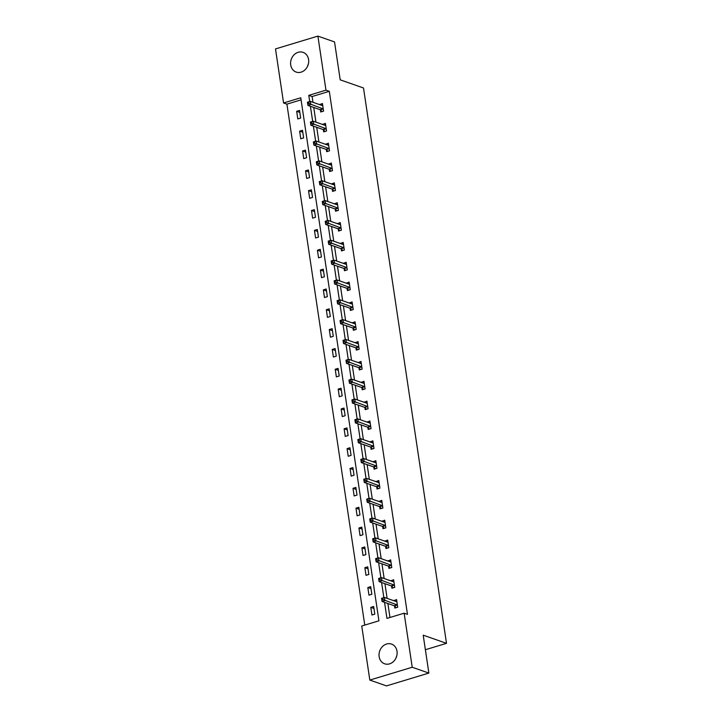 <?xml version="1.0" encoding="UTF-8"?>
<svg xmlns="http://www.w3.org/2000/svg" width="722" height="722" viewBox="0 0 722 722"><rect width="100%" height="100%" fill="white"/><g stroke="black" fill="none" stroke-linecap="round" stroke-linejoin="round"><path stroke-width="1.08" d="M308.583 59.52A10.442 8.872 109.3 0 1 305.28 69.583A10.442 8.872 109.3 0 1 296.191 72.083A10.442 8.872 109.3 0 1 290.704 64.926A10.442 8.872 109.3 0 1 293.998 54.872A10.442 8.872 109.3 0 1 303.096 52.372A10.442 8.872 109.3 0 1 308.583 59.52M397.01 651.244A10.442 8.872 109.3 0 1 393.716 661.298A10.442 8.872 109.3 0 1 384.627 663.798A10.442 8.872 109.3 0 1 379.14 656.65A10.442 8.872 109.3 0 1 382.434 646.587A10.442 8.872 109.3 0 1 391.523 644.087A10.442 8.872 109.3 0 1 397.01 651.244M317.897 36.1L334.539 41.93L340.206 79.835L363.509 87.994L446.503 643.338L423.2 635.17L428.868 673.075L386.469 685.9L369.826 680.07L361.749 626.01L378.933 620.812L300.767 97.786L283.575 102.975L275.497 48.925L317.897 36.1L325.974 90.16L308.781 95.358L309.711 101.549M301.074 99.862L286.905 104.148L364.763 625.099M286.905 104.148L283.575 102.975M425.375 649.728L446.503 643.338M374.799 614.133L373.662 606.498L370.792 607.364L371.938 615L374.799 614.133M371.839 594.287L370.693 586.661L367.832 587.528L368.969 595.154L371.839 594.287M368.87 574.45L367.733 566.815L364.863 567.682L366.009 575.317L368.87 574.45M365.901 554.604L364.763 546.969L361.902 547.836L363.04 555.471L365.901 554.604M362.94 534.758L361.794 527.132L358.933 527.999L360.07 535.625L362.94 534.758M359.971 514.921L358.834 507.286L355.964 508.153L357.11 515.788L359.971 514.921M357.011 495.075L355.865 487.44L353.004 488.307L354.141 495.942L357.011 495.075M354.042 475.229L352.905 467.603L350.035 468.47L351.181 476.096L354.042 475.229M351.072 455.392L349.935 447.757L347.074 448.624L348.212 456.259L351.072 455.392M348.112 435.546L346.966 427.92L344.105 428.787L345.242 436.413L348.112 435.546M345.143 415.71L344.006 408.074L341.136 408.941L342.282 416.576L345.143 415.71M342.183 395.864L341.037 388.228L338.176 389.095L339.313 396.73L342.183 395.864M339.214 376.018L338.077 368.391L335.207 369.258L336.353 376.884L339.214 376.018M336.253 356.181L335.107 348.546L332.246 349.412L333.383 357.047L336.253 356.181M333.284 336.335L332.147 328.7L329.277 329.566L330.423 337.201L333.284 336.335M330.315 316.489L329.178 308.863L326.317 309.729L327.454 317.355L330.315 316.489M327.355 296.652L326.209 289.017L323.348 289.883L324.485 297.518L327.355 296.652M324.386 276.806L323.248 269.18L320.378 270.046L321.525 277.672L324.386 276.806M321.425 256.969L320.279 249.334L317.418 250.2L318.555 257.826L321.425 256.969M318.456 237.123L317.319 229.488L314.449 230.354L315.595 237.989L318.456 237.123M315.487 217.277L314.35 209.651L311.489 210.517L312.626 218.143L315.487 217.277M312.527 197.44L311.381 189.805L308.52 190.671L309.657 198.306L312.527 197.44M309.558 177.594L308.42 169.959L305.55 170.825L306.697 178.46L309.558 177.594M306.597 157.748L305.451 150.122L302.59 150.988L303.727 158.614L306.597 157.748M303.628 137.911L302.491 130.276L299.621 131.142L300.767 138.777L303.628 137.911M300.659 118.065L299.522 110.43L296.661 111.296L297.798 118.931L300.659 118.065M384.555 602.356L386.956 618.384L404.139 613.195L407.47 614.359L329.304 91.324L312.112 96.522L312.978 102.298M313.745 107.452L315.947 122.144M316.714 127.298L318.907 141.981M319.675 147.135L321.877 161.827M322.644 166.981L324.837 181.673M325.613 186.827L327.806 201.51M328.573 206.663L330.766 221.356M331.542 226.509L333.735 241.202M334.503 246.346L336.705 261.039M337.472 266.192L339.665 280.885M340.441 286.038L342.634 300.722M343.401 305.875L345.594 320.568M346.37 325.721L348.564 340.414M349.331 345.567L351.533 360.251M352.3 365.404L354.493 380.097M355.269 385.25L357.462 399.943M358.229 405.096L360.422 419.78M361.199 424.933L363.392 439.626M364.159 444.779L366.361 459.463M367.128 464.616L369.321 479.309M370.088 484.462L372.29 499.155M373.057 504.308L375.25 518.992M376.027 524.145L378.22 538.838M378.987 543.991L381.18 558.684M381.956 563.837L384.149 578.521M384.916 583.674L387.118 598.367M387.885 603.52L389.97 617.472M394.546 606.011L394.853 608.068L397.714 607.202L396.577 599.567L393.752 600.686M391.577 586.165L391.884 588.222L394.753 587.356L393.607 579.73L390.782 580.849M388.617 566.328L388.923 568.385L391.784 567.519L390.647 559.884L387.822 561.003M385.647 546.482L385.954 548.539L388.824 547.673L387.678 540.038L384.853 541.157M382.687 526.636L382.994 528.694L385.855 527.827L384.718 520.201L381.884 521.32M379.718 506.799L380.025 508.857L382.886 507.99L381.748 500.355L378.924 501.474M376.749 486.953L377.055 489.011L379.925 488.144L378.779 480.518L375.954 481.637M373.788 467.107L374.095 469.174L376.956 468.307L375.819 460.672L372.994 461.791M370.819 447.27L371.126 449.328L373.996 448.461L372.85 440.826L370.025 441.945M367.859 427.424L368.166 429.482L371.027 428.615L369.89 420.989L367.065 422.108M364.89 407.587L365.197 409.645L368.067 408.778L366.92 401.143L364.096 402.262M361.921 387.741L362.236 389.799L365.097 388.932L363.96 381.297L361.126 382.416M358.96 367.895L359.267 369.953L362.128 369.086L360.991 361.46L358.166 362.579M355.991 348.058L356.298 350.116L359.168 349.249L358.022 341.614L355.197 342.733M353.031 328.212L353.338 330.27L356.199 329.403L355.062 321.777L352.237 322.896M350.062 308.366L350.369 310.424L353.238 309.567L352.092 301.931L349.267 303.05M347.092 288.529L347.408 290.587L350.269 289.721L349.132 282.085L346.298 283.204M344.132 268.683L344.439 270.741L347.3 269.875L346.163 262.248L343.338 263.368M341.163 248.837L341.47 250.904L344.34 250.038L343.194 242.402L340.369 243.522M338.203 229L338.51 231.058L341.371 230.192L340.233 222.556L337.409 223.676M335.234 209.154L335.54 211.212L338.41 210.346L337.264 202.72L334.439 203.839M332.273 189.317L332.58 191.375L335.441 190.509L334.304 182.874L331.47 183.993M329.304 169.471L329.611 171.529L332.472 170.663L331.335 163.028L328.51 164.147M326.335 149.625L326.642 151.683L329.512 150.817L328.366 143.191L325.541 144.31M323.375 129.789L323.682 131.846L326.543 130.98L325.405 123.345L322.581 124.464M320.406 109.943L320.712 112L323.582 111.134L322.436 103.508L319.611 104.627M428.868 673.075L412.217 667.245L369.826 680.07M329.304 91.324L325.974 90.16M404.139 613.195L412.217 667.245M310.415 106.287L312.671 121.386M313.384 126.124L315.64 141.232M316.353 145.97L318.61 161.069M319.314 165.816L321.57 180.915M322.283 185.653L324.539 200.761M325.243 205.499L327.499 220.598M328.212 225.345L330.468 240.444M331.181 245.182L333.438 260.29M334.142 265.028L336.398 280.127M337.111 284.874L339.367 299.973M340.071 304.711L342.327 319.819M343.04 324.557L345.296 339.656M346 344.394L348.266 359.502M348.97 364.24L351.226 379.339M351.939 384.086L354.195 399.185M354.899 403.923L357.155 419.031M357.868 423.769L360.125 438.868M360.829 443.615L363.085 458.714M363.798 463.452L366.054 478.56M366.767 483.298L369.023 498.397M369.727 503.144L371.983 518.243M372.696 522.981L374.953 538.08M375.657 542.827L377.913 557.926M378.626 562.664L380.882 577.771M381.595 582.51L383.851 597.608M312.112 96.522L308.781 95.358M396.586 601.444L393.716 600.433M373.951 608.475L370.792 607.364M370.991 588.629L367.832 587.528M393.616 581.598L390.746 580.596M368.021 568.792L364.863 567.682M390.647 561.752L387.777 560.75M365.061 548.946L361.902 547.836M387.687 541.915L384.817 540.904M362.092 529.1L358.933 527.999M384.718 522.069L381.848 521.067M359.132 509.263L355.964 508.153M381.757 502.232L378.888 501.221M356.163 489.417L353.004 488.307M378.788 482.386L375.918 481.384M353.193 469.571L350.035 468.47M375.819 462.54L372.949 461.538M350.233 449.734L347.074 448.624M372.859 442.703L369.989 441.693M347.264 429.888L344.105 428.787M369.89 422.857L367.02 421.856M344.304 410.051L341.136 408.941M366.929 403.011L364.059 402.01M341.335 390.205L338.176 389.095M363.96 383.174L361.09 382.164M338.365 370.359L335.207 369.258M360.991 363.328L358.13 362.327M335.405 350.522L332.246 349.412M358.031 343.482L355.161 342.481M332.436 330.676L329.277 329.566M355.062 323.646L352.192 322.635M329.476 310.83L326.317 309.729M352.101 303.8L349.231 302.798M326.506 290.993L323.348 289.883M349.132 283.963L346.262 282.952M323.537 271.147L320.378 270.046M346.172 264.117L343.302 263.115M320.577 251.301L317.418 250.2M343.203 244.271L340.333 243.269M317.608 231.464L314.449 230.354M340.233 224.434L337.364 223.423M314.648 211.618L311.489 210.517M337.273 204.588L334.403 203.586M311.678 191.781L308.52 190.671M334.304 184.742L331.434 183.74M308.718 171.935L305.55 170.825M331.344 164.905L328.474 163.894M305.749 152.089L302.59 150.988M328.375 145.059L325.505 144.057M302.78 132.252L299.621 131.142M325.405 125.222L322.544 124.211M299.82 112.406L296.661 111.296M322.445 105.376L319.575 104.374M396.008 657.977A10.442 8.872 109.3 0 1 396.784 655.747M307.572 66.253A10.442 8.872 109.3 0 1 308.357 64.023M396.216 601.552L396.847 601.363M396.188 607.662L394.438 605.902A1.336 0.596 73.2 0 0 394.176 605.722L382.055 601.48L381.577 598.294L384.447 597.428L396.568 601.679A1.336 0.596 73.2 0 0 396.757 601.688A1.336 0.596 73.2 0 0 396.802 601.67L396.883 601.625M382.868 598.339L384.447 597.428L384.925 600.614L382.055 601.48L381.911 599.964L383.057 599.612L382.868 598.339L381.721 598.691L381.911 599.964M397.407 605.144L397.299 605.036A1.336 0.596 73.2 0 0 397.037 604.856L383.057 599.612M393.246 581.706L393.878 581.517M393.228 587.816L391.468 586.056A1.336 0.596 73.2 0 0 391.207 585.876L379.095 581.634L378.617 578.457L381.478 577.591L393.598 581.833A1.336 0.596 73.2 0 0 393.797 581.842A1.336 0.596 73.2 0 0 393.833 581.824L393.923 581.788M379.898 578.502L381.478 577.591L381.956 580.768L379.095 581.634L378.942 580.118L380.088 579.775L379.898 578.502L378.752 578.845L378.942 580.118M394.447 585.298L394.338 585.19A1.336 0.596 73.2 0 0 394.077 585.01L380.088 579.775M390.286 561.869L390.918 561.68M390.259 567.979L388.508 566.21A1.336 0.596 73.2 0 0 388.246 566.039L376.126 561.788L375.648 558.611L378.518 557.745L390.629 561.987A1.336 0.596 73.2 0 0 390.828 561.996A1.336 0.596 73.2 0 0 390.864 561.987L390.954 561.942M376.929 558.657L378.518 557.745L378.987 560.922L376.126 561.788L375.972 560.272L377.119 559.929L376.929 558.657L375.783 558.999L375.972 560.272M391.477 565.461L391.369 565.344A1.336 0.596 73.2 0 0 391.107 565.173L377.119 559.929M387.317 542.023L387.949 541.834M387.299 548.133L385.539 546.373A1.336 0.596 73.2 0 0 385.277 546.193L373.157 541.951L372.687 538.765L375.548 537.899L387.669 542.15A1.336 0.596 73.2 0 0 387.867 542.159A1.336 0.596 73.2 0 0 387.904 542.141L387.985 542.105M373.969 538.811L375.548 537.899L376.027 541.085L373.157 541.951L373.012 540.435L374.158 540.083L373.969 538.811L372.823 539.163L373.012 540.435M388.517 545.615L388.4 545.507A1.336 0.596 73.2 0 0 388.138 545.327L374.158 540.083M384.348 522.177L384.979 521.988M384.33 528.296L382.57 526.528A1.336 0.596 73.2 0 0 382.308 526.347L370.196 522.105L369.718 518.928L372.588 518.062L384.7 522.304A1.336 0.596 73.2 0 0 384.898 522.313A1.336 0.596 73.2 0 0 384.934 522.295L385.025 522.259M371 518.974L372.588 518.062L373.057 521.239L370.196 522.105L370.043 520.589L371.189 520.246L371 518.974L369.854 519.317L370.043 520.589M385.548 525.769L385.44 525.661A1.336 0.596 73.2 0 0 385.178 525.481L371.189 520.246M381.387 502.341L382.019 502.151M381.369 508.45L379.61 506.691A1.336 0.596 73.2 0 0 379.348 506.51L367.227 502.259L366.758 499.082L369.619 498.216L381.739 502.458A1.336 0.596 73.2 0 0 381.929 502.467A1.336 0.596 73.2 0 0 381.974 502.458L382.055 502.413M368.039 499.128L369.619 498.216L370.097 501.402L367.227 502.259L367.083 500.743L368.229 500.4L368.039 499.128L366.893 499.471L367.083 500.743M382.579 505.932L382.47 505.824A1.336 0.596 73.2 0 0 382.209 505.644L368.229 500.4M378.418 482.495L379.05 482.305M378.4 488.604L376.64 486.845A1.336 0.596 73.2 0 0 376.379 486.664L364.267 482.422L363.789 479.246L366.65 478.379L378.77 482.621A1.336 0.596 73.2 0 0 378.969 482.63A1.336 0.596 73.2 0 0 379.005 482.612L379.095 482.576M365.07 479.282L366.65 478.379L367.128 481.556L364.267 482.422L364.114 480.906L365.26 480.554L365.07 479.282L363.924 479.634L364.114 480.906M379.619 486.087L379.51 485.978A1.336 0.596 73.2 0 0 379.249 485.798L365.26 480.554M375.458 462.658L376.09 462.459M375.431 468.768L373.68 466.999A1.336 0.596 73.2 0 0 373.418 466.818L361.298 462.576L360.82 459.4L363.689 458.533L375.801 462.775A1.336 0.596 73.2 0 0 376 462.784A1.336 0.596 73.2 0 0 376.036 462.775L376.126 462.73M362.101 459.445L363.689 458.533L364.159 461.71L361.298 462.576L361.153 461.06L362.291 460.717L362.101 459.445L360.955 459.788L361.153 461.06M376.649 466.241L376.541 466.132A1.336 0.596 73.2 0 0 376.279 465.952L362.291 460.717M372.489 442.812L373.121 442.622M372.471 448.922L370.711 447.162A1.336 0.596 73.2 0 0 370.449 446.981L358.329 442.739L357.859 439.554L360.72 438.687L372.841 442.938A1.336 0.596 73.2 0 0 373.039 442.947A1.336 0.596 73.2 0 0 373.075 442.929L373.157 442.884M359.141 439.599L360.72 438.687L361.199 441.873L358.329 442.739L358.184 441.223L359.33 440.871L359.141 439.599L357.995 439.951L358.184 441.223M373.689 446.404L373.581 446.295A1.336 0.596 73.2 0 0 373.31 446.115L359.33 440.871M369.529 422.966L370.151 422.776M369.502 429.076L367.751 427.316A1.336 0.596 73.2 0 0 367.48 427.135L355.368 422.893L354.89 419.717L357.76 418.85L369.872 423.092A1.336 0.596 73.2 0 0 370.07 423.101A1.336 0.596 73.2 0 0 370.106 423.083L370.196 423.047M356.172 419.762L357.76 418.85L358.229 422.027L355.368 422.893L355.215 421.377L356.361 421.025L356.172 419.762L355.025 420.105L355.215 421.377M370.72 426.558L370.612 426.449A1.336 0.596 73.2 0 0 370.35 426.269L356.361 421.025M366.559 403.129L367.191 402.939M366.541 409.239L364.781 407.47A1.336 0.596 73.2 0 0 364.52 407.298L352.399 403.047L351.93 399.871L354.791 399.004L366.911 403.246A1.336 0.596 73.2 0 0 367.11 403.255A1.336 0.596 73.2 0 0 367.146 403.246L367.227 403.201M353.211 399.916L354.791 399.004L355.269 402.181L352.399 403.047L352.255 401.531L353.401 401.188L353.211 399.916L352.065 400.259L352.255 401.531M367.751 406.721L367.642 406.603A1.336 0.596 73.2 0 0 367.381 406.432L353.401 401.188M363.59 383.283L364.222 383.093M363.572 389.393L361.812 387.633A1.336 0.596 73.2 0 0 361.551 387.452L349.439 383.211L348.961 380.025L351.822 379.158L363.942 383.409A1.336 0.596 73.2 0 0 364.141 383.418A1.336 0.596 73.2 0 0 364.177 383.4L364.267 383.364M350.242 380.07L351.822 379.158L352.3 382.344L349.439 383.211L349.286 381.694L350.432 381.342L350.242 380.07L349.096 380.422L349.286 381.694M364.79 386.875L364.682 386.766A1.336 0.596 73.2 0 0 364.42 386.586L350.432 381.342M360.63 363.437L361.262 363.247M360.603 369.547L358.852 367.787A1.336 0.596 73.2 0 0 358.59 367.606L346.47 363.365L345.991 360.188L348.861 359.321L360.973 363.563A1.336 0.596 73.2 0 0 361.171 363.572A1.336 0.596 73.2 0 0 361.208 363.554L361.298 363.518M347.273 360.233L348.861 359.321L349.331 362.498L346.47 363.365L346.325 361.848L347.472 361.505L347.273 360.233L346.136 360.576L346.325 361.848M361.821 367.029L361.713 366.92A1.336 0.596 73.2 0 0 361.451 366.74L347.472 361.505M357.661 343.6L358.292 343.41M357.643 349.71L355.883 347.95A1.336 0.596 73.2 0 0 355.621 347.769L343.501 343.519L343.031 340.342L345.892 339.475L358.013 343.717A1.336 0.596 73.2 0 0 358.211 343.726A1.336 0.596 73.2 0 0 358.247 343.717L358.329 343.672M344.313 340.387L345.892 339.475L346.37 342.652L343.501 343.519L343.356 342.002L344.502 341.659L344.313 340.387L343.167 340.73L343.356 342.002M358.861 347.192L358.753 347.083A1.336 0.596 73.2 0 0 358.491 346.903L344.502 341.659M354.701 323.754L355.323 323.564M354.673 329.864L352.923 328.104A1.336 0.596 73.2 0 0 352.661 327.923L340.54 323.682L340.062 320.496L342.932 319.629L355.043 323.88A1.336 0.596 73.2 0 0 355.242 323.889A1.336 0.596 73.2 0 0 355.278 323.871L355.368 323.835M341.344 320.541L342.932 319.629L343.401 322.815L340.54 323.682L340.387 322.165L341.533 321.813L341.344 320.541L340.197 320.893L340.387 322.165M355.892 327.346L355.784 327.237A1.336 0.596 73.2 0 0 355.522 327.057L341.533 321.813M351.731 303.917L352.363 303.718M351.713 310.027L349.953 308.258A1.336 0.596 73.2 0 0 349.692 308.077L337.571 303.836L337.102 300.659L339.963 299.792L352.083 304.034A1.336 0.596 73.2 0 0 352.282 304.043A1.336 0.596 73.2 0 0 352.318 304.034L352.399 303.989M338.383 300.704L339.963 299.792L340.441 302.969L337.571 303.836L337.427 302.319L338.573 301.976L338.383 300.704L337.237 301.047L337.427 302.319M352.923 307.5L352.814 307.392A1.336 0.596 73.2 0 0 352.553 307.211L338.573 301.976M348.762 284.071L349.394 283.881M348.744 290.181L346.984 288.421A1.336 0.596 73.2 0 0 346.722 288.24L334.611 283.999L334.133 280.813L336.993 279.946L349.114 284.188A1.336 0.596 73.2 0 0 349.313 284.206A1.336 0.596 73.2 0 0 349.349 284.188L349.439 284.143M335.414 280.858L336.993 279.946L337.472 283.132L334.611 283.999L334.457 282.473L335.604 282.131L335.414 280.858L334.268 281.21L334.457 282.473M349.962 287.663L349.854 287.555A1.336 0.596 73.2 0 0 349.592 287.374L335.604 282.131M345.802 264.225L346.434 264.035M345.775 270.335L344.024 268.575A1.336 0.596 73.2 0 0 343.762 268.394L331.642 264.153L331.163 260.976L334.033 260.11L346.154 264.351A1.336 0.596 73.2 0 0 346.343 264.36A1.336 0.596 73.2 0 0 346.389 264.342L346.47 264.306M332.454 261.012L334.033 260.11L334.512 263.286L331.642 264.153L331.497 262.637L332.643 262.285L332.454 261.012L331.308 261.364L331.497 262.637M346.993 267.817L346.885 267.709A1.336 0.596 73.2 0 0 346.623 267.528L332.643 262.285M342.833 244.388L343.464 244.198M342.815 250.498L341.055 248.729A1.336 0.596 73.2 0 0 340.793 248.558L328.681 244.307L328.203 241.13L331.064 240.264L343.185 244.505A1.336 0.596 73.2 0 0 343.383 244.514A1.336 0.596 73.2 0 0 343.419 244.505L343.51 244.46M329.485 241.175L331.064 240.264L331.542 243.44L328.681 244.307L328.528 242.791L329.674 242.448L329.485 241.175L328.339 241.518L328.528 242.791M344.033 247.971L343.925 247.863A1.336 0.596 73.2 0 0 343.663 247.691L329.674 242.448M339.872 224.542L340.504 224.352M339.845 230.652L338.095 228.892A1.336 0.596 73.2 0 0 337.833 228.712L325.712 224.47L325.234 221.284L328.104 220.418L340.215 224.668A1.336 0.596 73.2 0 0 340.414 224.677A1.336 0.596 73.2 0 0 340.45 224.659L340.54 224.614M326.515 221.329L328.104 220.418L328.573 223.603L325.712 224.47L325.559 222.954L326.705 222.602L326.515 221.329L325.369 221.681L325.559 222.954M341.064 228.134L340.955 228.026A1.336 0.596 73.2 0 0 340.694 227.845L326.705 222.602M336.903 204.696L337.535 204.506M336.885 210.806L335.125 209.046A1.336 0.596 73.2 0 0 334.864 208.866L322.743 204.624L322.274 201.447L325.135 200.581L337.255 204.822A1.336 0.596 73.2 0 0 337.454 204.831A1.336 0.596 73.2 0 0 337.49 204.813L337.571 204.777M323.555 201.492L325.135 200.581L325.613 203.757L322.743 204.624L322.599 203.108L323.745 202.765L323.555 201.492L322.409 201.835L322.599 203.108M338.104 208.288L337.986 208.18A1.336 0.596 73.2 0 0 337.725 207.999L323.745 202.765M333.934 184.859L334.566 184.67M333.916 190.969L332.156 189.2A1.336 0.596 73.2 0 0 331.894 189.029L319.783 184.778L319.305 181.601L322.174 180.735L334.286 184.976A1.336 0.596 73.2 0 0 334.485 184.985A1.336 0.596 73.2 0 0 334.521 184.976L334.611 184.931M320.586 181.646L322.174 180.735L322.644 183.911L319.783 184.778L319.629 183.262L320.776 182.919L320.586 181.646L319.44 181.989L319.629 183.262M335.134 188.451L335.026 188.334A1.336 0.596 73.2 0 0 334.764 188.162L320.776 182.919M330.974 165.013L331.606 164.824M330.956 171.123L329.196 169.363A1.336 0.596 73.2 0 0 328.934 169.183L316.814 164.941L316.344 161.755L319.205 160.889L331.326 165.139A1.336 0.596 73.2 0 0 331.515 165.148A1.336 0.596 73.2 0 0 331.56 165.13L331.642 165.094M317.626 161.8L319.205 160.889L319.684 164.075L316.814 164.941L316.669 163.425L317.815 163.073L317.626 161.8L316.48 162.152L316.669 163.425M332.165 168.605L332.057 168.497A1.336 0.596 73.2 0 0 331.795 168.316L317.815 163.073M328.005 145.167L328.636 144.978M327.987 151.286L326.227 149.517A1.336 0.596 73.2 0 0 325.965 149.337L313.853 145.095L313.375 141.918L316.236 141.052L328.357 145.293A1.336 0.596 73.2 0 0 328.555 145.303A1.336 0.596 73.2 0 0 328.591 145.284L328.681 145.248M314.657 141.963L316.236 141.052L316.714 144.229L313.853 145.095L313.7 143.579L314.846 143.236L314.657 141.963L313.51 142.306L313.7 143.579M329.205 148.759L329.097 148.651A1.336 0.596 73.2 0 0 328.835 148.47L314.846 143.236M325.044 125.33L325.676 125.141M325.017 131.44L323.266 129.68A1.336 0.596 73.2 0 0 323.005 129.5L310.884 125.249L310.406 122.072L313.276 121.206L325.387 125.447A1.336 0.596 73.2 0 0 325.586 125.457A1.336 0.596 73.2 0 0 325.622 125.447L325.712 125.402M311.687 122.117L313.276 121.206L313.745 124.383L310.884 125.249L310.74 123.733L311.877 123.39L311.687 122.117L310.541 122.46L310.74 123.733M326.236 128.922L326.127 128.814A1.336 0.596 73.2 0 0 325.866 128.633L311.877 123.39M322.075 105.484L322.707 105.295M322.057 111.594L320.297 109.834A1.336 0.596 73.2 0 0 320.036 109.654L307.915 105.412L307.446 102.226L310.307 101.369L322.427 105.611A1.336 0.596 73.2 0 0 322.626 105.62A1.336 0.596 73.2 0 0 322.662 105.602L322.743 105.565M308.727 102.271L310.307 101.369L310.785 104.546L307.915 105.412L307.771 103.896L308.917 103.544L308.727 102.271L307.581 102.623L307.771 103.896M323.275 109.076L323.167 108.968A1.336 0.596 73.2 0 0 322.896 108.787L308.917 103.544M397.299 605.036L394.438 605.902M397.037 604.856L394.176 605.722M394.338 585.19L391.468 586.056M394.077 585.01L391.207 585.876M391.369 565.344L388.508 566.21M391.107 565.173L388.246 566.039M388.4 545.507L385.539 546.373M388.138 545.327L385.277 546.193M385.44 525.661L382.57 526.528M385.178 525.481L382.308 526.347M382.47 505.824L379.61 506.691M382.209 505.644L379.348 506.51M379.51 485.978L376.64 486.845M379.249 485.798L376.379 486.664M376.541 466.132L373.68 466.999M376.279 465.952L373.418 466.818M373.581 446.295L370.711 447.162M373.31 446.115L370.449 446.981M370.612 426.449L367.751 427.316M370.35 426.269L367.48 427.135M367.642 406.603L364.781 407.47M367.381 406.432L364.52 407.298M364.682 386.766L361.812 387.633M364.42 386.586L361.551 387.452M361.713 366.92L358.852 367.787M361.451 366.74L358.59 367.606M358.753 347.083L355.883 347.95M358.491 346.903L355.621 347.769M355.784 327.237L352.923 328.104M355.522 327.057L352.661 327.923M352.814 307.392L349.953 308.258M352.553 307.211L349.692 308.077M349.854 287.555L346.984 288.421M349.592 287.374L346.722 288.24M346.885 267.709L344.024 268.575M346.623 267.528L343.762 268.394M343.925 247.863L341.055 248.729M343.663 247.691L340.793 248.558M340.955 228.026L338.095 228.892M340.694 227.845L337.833 228.712M337.986 208.18L335.125 209.046M337.725 207.999L334.864 208.866M335.026 188.334L332.156 189.2M334.764 188.162L331.894 189.029M332.057 168.497L329.196 169.363M331.795 168.316L328.934 169.183M329.097 148.651L326.227 149.517M328.835 148.47L325.965 149.337M326.127 128.814L323.266 129.68M325.866 128.633L323.005 129.5M323.167 108.968L320.297 109.834M322.896 108.787L320.036 109.654"/></g></svg>
